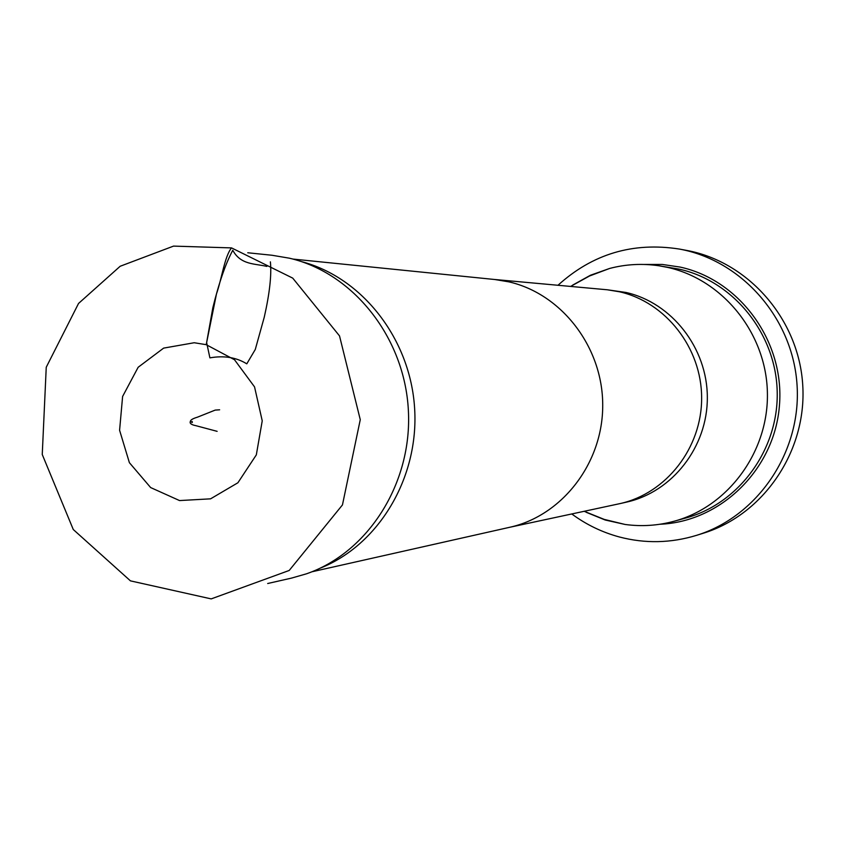 <?xml version="1.0" encoding="UTF-8"?>
<svg xmlns="http://www.w3.org/2000/svg" width="845" height="845" viewBox="0 0 845 845"><rect width="100%" height="100%" fill="white"/><g stroke="black" fill="none" stroke-linecap="round" stroke-linejoin="round"><path stroke-width="1.27" d="M194.213 342.743L206.212 344.675L234.519 359.759L254.546 386.894L262.235 420.842L256.32 454.885L237.899 482.77L210.574 498.835L179.541 500.567L150.642 487.565L129.391 462.68L119.589 430.263L122.609 396.463L138.157 367.269L163.634 348.119L194.213 342.743M247.754 252.761L271.995 255.253L289.434 258.2C353.263 272.924 404.628 337.461 408.367 410.279C412.413 483.076 368.23 552.567 306.355 573.85L291.462 578.117L267.685 583.515M301.475 261.612C362.262 277.403 410.564 339.151 414.641 408.674C418.951 478.185 378.412 545.289 319.959 568.262M572.625 285.135L590.454 275.248L609.646 268.446C625.86 264.2 642.316 263.323 659.015 265.784L667.455 267.369C722.538 279.441 765.94 332.761 767.376 391.911C769.119 451.072 728.686 506.377 674.405 521.164C658.128 525.622 641.693 526.72 625.089 524.46L605.21 520.013L586.324 512.334M557.975 285.272C592.525 253.922 632.958 241.85 679.274 249.043L686.256 250.342C748.279 261.517 798.947 319.23 802.75 385.278C806.912 451.293 763.542 514.679 703.315 533.227L696.534 535.35C670.909 543.155 645.253 543.715 619.575 537.029C602.21 532.361 586.282 524.671 571.769 513.961M679.274 249.043C741.984 260.344 793.233 318.755 797.088 385.616C801.292 452.455 757.437 516.601 696.534 535.35M270.389 261.855C271.689 274.9 269.65 293.321 264.274 317.128L255.274 349.492L246.782 363.836C236.325 357.382 224.031 355.386 209.898 357.857L206.624 342.542L212.845 307.728C218.982 282.695 225.626 263.545 232.776 250.278C240.762 265.15 255.095 263.492 266.862 266.418M206.212 344.675L216.468 293.975C221.643 279.251 224.664 256.141 231.541 247.902L292.729 278.121L339.521 335.909L360.266 419.68L342.457 504.919L289.212 570.46L211.197 598.894L130.447 580.864L73.272 529.519L42.25 454.504L46.243 367.248L78.543 303.45L120.17 266.26L173.542 246.106L231.541 247.902M292.919 259.066L494.737 279.505L508.796 281.839C561.566 293.764 602.738 346.989 602.717 404.987C603.045 462.997 562.252 515.746 509.683 527.291L311.773 571.822M494.24 279.452L607.333 289.782L619.48 291.789C665.744 302.161 701.646 347.96 701.635 397.868C701.91 447.776 666.314 493.332 620.219 503.557L509.186 527.396M607.333 289.782L625.944 292.454C671.786 302.721 707.349 348.055 707.339 397.456C707.614 446.857 672.345 491.959 626.663 502.088L620.219 503.557M674.405 521.164L685.886 517.985C739.206 503.451 778.9 449.213 777.189 391.235C775.784 333.247 733.185 280.973 679.074 269.122L659.015 265.784M644.355 264.464L662.29 264.443L680.098 267.073C739.893 279.98 784.878 341.729 779.439 405.526C774.569 469.376 720.637 521.904 660.019 524.238M191.984 422.077L191.34 421.94L192.428 422.109L192.005 422.563L192.069 421.454L191.899 422.289M217.133 431.341L195.892 425.679C191.213 424.76 189.386 423.313 190.41 421.349C190.495 419.944 192.861 418.55 197.508 417.155L215.2 410.1L219.637 409.804M625.089 524.46L604.207 519.39L584.17 511.299M609.646 268.446L589.535 275.988L570.607 286.423"/></g></svg>
